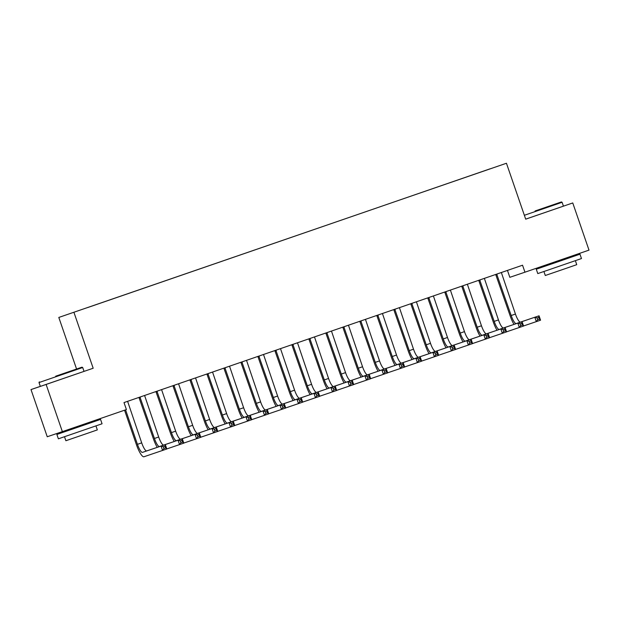 <?xml version="1.0" encoding="UTF-8"?>
<svg xmlns="http://www.w3.org/2000/svg" width="620" height="620" viewBox="0 0 620 620"><rect width="100%" height="100%" fill="white"/><g stroke="black" fill="none" stroke-linecap="round" stroke-linejoin="round"><path stroke-width="0.93" d="M40.323 386.369L31 389.577L47.244 436.751L62.364 431.636L126.41 409.564L124 402.574L522.544 265.213L524.954 272.196L589 250.124L572.756 202.949L525.69 219.139M76.562 369.016L58.807 317.448L506.447 163.254L58.807 317.448M507.454 270.413L509.834 277.318L524.954 272.196M490.118 168.857L87.528 307.613M490.133 168.81L358.825 214.117M87.513 307.582L358.825 214.109M31 389.577L46.12 384.454L62.364 431.636M506.447 163.254L525.698 219.17L572.756 202.949M46.12 384.454L93.178 368.241L73.927 312.325M93.178 368.241L40.331 386.399L39.006 382.555L82.693 367.513L84.018 371.357M513.995 324.399A13.857 3.232 71 0 1 510.167 315.867L495.698 274.466M501.348 272.513L515.437 314.053A9.238 2.155 -109 0 0 520.49 322.098L539.059 315.812L540.562 320.183L523.551 325.965M496.713 274.11L511.19 315.518A9.238 2.155 -109 0 0 516.243 323.562L539.059 315.812L538.764 317.378L537.067 317.967L537.672 319.711L539.369 319.13L538.764 317.378M537.672 319.711L536.316 321.64L534.812 317.277L537.067 317.967M497.077 274.536L496.054 274.885M539.369 319.13L540.562 320.183M497.007 330.259A13.857 3.232 71 0 1 493.179 321.718L478.71 280.317M484.36 278.372L498.449 319.912A9.238 2.155 -109 0 0 503.502 327.957L522.071 321.664L523.575 326.035L506.563 331.824M479.725 279.969L494.202 321.377A9.238 2.155 -109 0 0 499.255 329.422L522.071 321.664L521.777 323.237L520.079 323.818L520.684 325.57L522.381 324.981L521.777 323.237M520.684 325.57L519.327 327.5L517.824 323.129L520.079 323.818M480.089 280.387L479.066 280.736M522.381 324.981L523.575 326.035M480.019 336.11A13.857 3.232 71 0 1 476.191 327.577L461.722 286.176M467.371 284.224L481.461 325.763A9.238 2.155 -109 0 0 486.514 333.808L505.083 327.523L506.587 331.894L489.575 337.675M462.737 285.82L477.214 327.228A9.238 2.155 -109 0 0 482.267 335.273L505.083 327.523L504.789 329.088L503.091 329.677L503.696 331.421L505.393 330.84L504.789 329.088M503.696 331.421L502.339 333.351L500.836 328.988L503.091 329.677M463.101 286.246L462.078 286.595M505.393 330.84L506.587 331.894M535.091 210.971L561.394 201.942L535.091 210.971M563.425 206.127L562.1 202.283L524.365 215.295M537.587 210.126L550.738 205.608L537.587 210.126M570.005 257.587L579.971 254.177L581.475 258.548L546.119 270.746L537.788 273.583L536.284 269.219L546.236 265.763M579.971 254.177L536.284 269.219M575.368 260.671L576.74 264.67L564.696 268.84L545.29 275.497L543.911 271.498M569.718 256.773L570.013 257.61L560.906 260.757L546.243 265.786L545.964 264.957M55.684 376.201L81.987 367.172L55.684 376.201M58.179 375.356L71.331 370.838L58.179 375.356M90.59 422.817L100.556 419.407L102.06 423.778L58.381 438.821L56.877 434.45L66.828 431.001L66.549 430.187M100.556 419.407L56.877 434.45M95.953 425.901L97.332 429.9L85.281 434.07L65.883 440.727L64.503 436.728M90.311 422.003L90.598 422.84L66.836 431.024M463.032 341.969A13.857 3.232 71 0 1 459.203 333.428L444.734 292.028M450.384 290.083L464.473 331.623A9.238 2.155 -109 0 0 469.526 339.667L488.095 333.374L489.599 337.745L472.587 343.534M445.749 291.679L460.226 333.087A9.238 2.155 -109 0 0 465.279 341.132L488.095 333.374L487.8 334.947L486.103 335.529L486.708 337.28L488.405 336.691L487.8 334.947M486.708 337.28L485.351 339.21L483.848 334.839L486.103 335.529M446.113 292.097L445.09 292.446M488.405 336.691L489.599 337.745M446.043 347.82A13.857 3.232 71 0 1 442.215 339.287L427.746 297.887M433.396 295.934L447.485 337.474A9.238 2.155 -109 0 0 452.53 345.518L471.107 339.233L472.611 343.604L455.599 349.385M428.761 297.53L443.238 338.938A9.238 2.155 -109 0 0 448.283 346.983L471.107 339.233L470.812 340.798L469.115 341.387L469.72 343.131L471.417 342.55L470.812 340.798M469.72 343.131L468.364 345.061L466.86 340.698L469.115 341.387M429.125 297.957L428.102 298.305M471.417 342.55L472.611 343.604M429.055 353.679A13.857 3.232 71 0 1 425.227 345.138L410.758 303.738M416.407 301.793L430.497 343.333A9.238 2.155 -109 0 0 435.542 351.377L454.119 345.084L455.623 349.455L438.611 355.245M411.773 303.389L426.25 344.798A9.238 2.155 -109 0 0 431.295 352.842L454.119 345.084L453.825 346.658L452.127 347.239L452.724 348.99L454.429 348.401L453.825 346.658M452.724 348.99L451.375 350.92L449.872 346.549L452.127 347.239M412.137 303.808L411.114 304.156M454.429 348.401L455.623 349.455M412.068 359.53A13.857 3.232 71 0 1 408.239 350.998L393.77 309.597M399.42 307.644L413.509 349.184A9.238 2.155 -109 0 0 418.554 357.228L437.131 350.943L438.635 355.314L421.623 361.096M394.785 309.24L409.262 350.649A9.238 2.155 -109 0 0 414.307 358.693L437.131 350.943L436.837 352.509L435.139 353.098L435.736 354.841L437.441 354.26L436.837 352.509M435.736 354.841L434.387 356.771L432.884 352.408L435.139 353.098M395.149 309.667L394.126 310.015M437.441 354.26L438.635 355.314M395.079 365.389A13.857 3.232 71 0 1 391.251 356.849L376.782 315.448M382.431 313.503L396.521 355.043A9.238 2.155 -109 0 0 401.566 363.088L420.143 356.795L421.646 361.166L404.635 366.955M377.797 315.099L392.274 356.508A9.238 2.155 -109 0 0 397.319 364.552L420.143 356.795L419.849 358.368L418.151 358.949L418.748 360.701L420.453 360.112L419.849 358.368M418.748 360.701L417.4 362.63L415.896 358.259L418.151 358.949M378.161 315.518L377.138 315.867M420.453 360.112L421.646 361.166M378.091 371.24A13.857 3.232 71 0 1 374.263 362.708L359.794 321.307M365.444 319.354L379.533 360.894A9.238 2.155 -109 0 0 384.578 368.939L403.155 362.654L404.659 367.024L387.647 372.806M360.809 320.951L375.286 362.359A9.238 2.155 -109 0 0 380.331 370.404L403.155 362.654L402.861 364.219L401.163 364.808L401.76 366.552L403.465 365.971L402.861 364.219M401.76 366.552L400.411 368.481L398.908 364.118L401.163 364.808M361.173 321.377L360.15 321.726M403.465 365.971L404.659 367.024M361.096 377.099A13.857 3.232 71 0 1 357.275 368.559L342.806 327.159M348.456 325.213L362.545 366.753A9.238 2.155 -109 0 0 367.59 374.798L386.167 368.505L387.671 372.876L370.659 378.665M343.821 326.81L358.298 368.218A9.238 2.155 -109 0 0 363.343 376.262L386.167 368.505L385.873 370.078L384.175 370.659L384.772 372.411L386.477 371.822L385.873 370.078M384.772 372.411L383.423 374.341L381.92 369.969L384.175 370.659M344.185 327.228L343.162 327.577M386.477 371.822L387.671 372.876M344.108 382.951A13.857 3.232 71 0 1 340.287 374.418L325.818 333.017M331.467 331.065L345.549 372.604A9.238 2.155 -109 0 0 350.602 380.649L369.179 374.364L370.683 378.735L353.671 384.516M326.833 332.661L341.302 374.069A9.238 2.155 -109 0 0 346.355 382.114L369.179 374.364L368.885 375.929L367.187 376.518L367.784 378.262L369.489 377.681L368.885 375.929M367.784 378.262L366.435 380.192L364.932 375.829L367.187 376.518M327.197 333.087L326.174 333.436M369.489 377.681L370.683 378.735M327.12 388.81A13.857 3.232 71 0 1 323.299 380.269L308.83 338.869M314.479 336.923L328.561 378.464A9.238 2.155 -109 0 0 333.614 386.508L352.183 380.215L353.695 384.586L336.675 390.375M309.845 338.52L324.314 379.928A9.238 2.155 -109 0 0 329.367 387.973L352.183 380.215L351.897 381.788L350.199 382.37L350.796 384.121L352.493 383.532L351.897 381.788M350.796 384.121L349.447 386.051L347.936 381.68L350.199 382.37M310.209 338.938L309.186 339.287M352.493 383.532L353.695 384.586M310.132 394.661A13.857 3.232 71 0 1 306.311 386.128L291.842 344.728M297.492 342.775L311.573 384.315A9.238 2.155 -109 0 0 316.626 392.359L335.195 386.074L336.707 390.445L319.688 396.226M292.857 344.371L307.326 385.779A9.238 2.155 -109 0 0 312.379 393.824L335.195 386.074L334.909 387.639L333.211 388.228L333.808 389.972L335.505 389.391L334.909 387.639M333.808 389.972L332.46 391.902L330.948 387.539L333.211 388.228M293.214 344.798L292.198 345.146M335.505 389.391L336.707 390.445M293.144 400.52A13.857 3.232 71 0 1 289.323 391.979L274.854 350.579M280.504 348.634L294.585 390.174A9.238 2.155 -109 0 0 299.638 398.218L318.207 391.925L319.711 396.296L302.7 402.086M275.869 350.23L290.338 391.638A9.238 2.155 -109 0 0 295.391 399.683L318.207 391.925L317.921 393.499L316.223 394.08L316.82 395.831L318.517 395.242L317.921 393.499M316.82 395.831L315.464 397.761L313.96 393.39L316.223 394.08M276.226 350.649L275.21 350.998M318.517 395.242L319.711 396.296M276.156 406.371A13.857 3.232 71 0 1 272.335 397.839L257.866 356.438M263.508 354.485L277.597 396.025A9.238 2.155 -109 0 0 282.65 404.07L301.219 397.784L302.723 402.155L285.712 407.937M258.881 356.082L273.35 397.49A9.238 2.155 -109 0 0 278.403 405.534L301.219 397.784L300.933 399.35L299.235 399.939L299.832 401.683L301.529 401.101L300.933 399.35M299.832 401.683L298.476 403.612L296.972 399.249L299.235 399.939M259.238 356.508L258.222 356.856M301.529 401.101L302.723 402.155M259.168 412.23A13.857 3.232 71 0 1 255.339 403.69L240.878 362.289M246.52 360.344L260.609 401.884A9.238 2.155 -109 0 0 265.662 409.929L284.231 403.636L285.735 408.007L268.724 413.796M241.893 361.94L256.362 403.349A9.238 2.155 -109 0 0 261.415 411.393L284.231 403.636L283.945 405.209L282.24 405.79L282.844 407.542L284.541 406.953L283.945 405.209M282.844 407.542L281.488 409.471L279.984 405.1L282.24 405.79M242.249 362.359L241.234 362.708M284.541 406.953L285.735 408.007M242.18 418.082A13.857 3.232 71 0 1 238.351 409.549L223.89 368.148M229.532 366.195L243.621 407.735A9.238 2.155 -109 0 0 248.674 415.78L267.243 409.495L268.747 413.865L251.736 419.647M224.905 367.792L239.374 409.2A9.238 2.155 -109 0 0 244.427 417.245L267.243 409.495L266.957 411.06L265.252 411.649L265.856 413.393L267.553 412.811L266.957 411.06M265.856 413.393L264.5 415.322L262.996 410.959L265.252 411.649M225.262 368.218L224.246 368.567M267.553 412.811L268.747 413.865M225.192 423.94A13.857 3.232 71 0 1 221.363 415.4L206.902 374M212.544 372.054L226.633 413.594A9.238 2.155 -109 0 0 231.686 421.639L250.255 415.346L251.759 419.717L234.748 425.506M207.917 373.651L222.386 415.059A9.238 2.155 -109 0 0 227.439 423.104L250.255 415.346L249.969 416.919L248.263 417.5L248.868 419.252L250.565 418.663L249.969 416.919M248.868 419.252L247.512 421.182L246.008 416.811L248.263 417.5M208.274 374.069L207.251 374.418M250.565 418.663L251.759 419.717M208.204 429.792A13.857 3.232 71 0 1 204.375 421.259L189.906 379.858M195.556 377.906L209.645 419.446A9.238 2.155 -109 0 0 214.698 427.49L233.267 421.205L234.771 425.576L217.76 431.357M190.929 379.502L205.398 420.91A9.238 2.155 -109 0 0 210.451 428.955L233.267 421.205L232.981 422.77L231.276 423.359L231.88 425.103L233.577 424.522L232.981 422.77M231.88 425.103L230.524 427.033L229.02 422.67L231.276 423.359M191.286 379.928L190.263 380.277M233.577 424.522L234.771 425.576M191.216 435.651A13.857 3.232 71 0 1 187.387 427.11L172.918 385.71M178.568 383.764L192.657 425.305A9.238 2.155 -109 0 0 197.71 433.349L216.279 427.056L217.783 431.427L200.772 437.216M173.941 385.361L188.41 426.769A9.238 2.155 -109 0 0 193.463 434.814L216.279 427.056L215.993 428.629L214.287 429.211L214.892 430.962L216.589 430.373L215.993 428.629M214.892 430.962L213.536 432.892L212.032 428.521L214.287 429.211M174.298 385.779L173.275 386.128M216.589 430.373L217.783 431.427M174.228 441.502A13.857 3.232 71 0 1 170.399 432.969L155.93 391.569M161.58 389.616L175.669 431.156A9.238 2.155 -109 0 0 180.722 439.2L199.291 432.915L200.795 437.286L183.784 443.068M156.953 391.212L171.422 432.621A9.238 2.155 -109 0 0 176.475 440.665L199.291 432.915L198.997 434.481L197.3 435.07L197.904 436.813L199.601 436.232L198.997 434.481M197.904 436.813L196.548 438.743L195.044 434.38L197.3 435.07M157.309 391.638L156.286 391.987M199.601 436.232L200.795 437.286M157.24 447.361A13.857 3.232 71 0 1 153.411 438.821L138.942 397.42M144.592 395.475L158.681 437.015A9.238 2.155 -109 0 0 163.734 445.059L182.303 438.766L183.807 443.137L166.796 448.927M139.965 397.071L154.434 438.479A9.238 2.155 -109 0 0 159.487 446.524L182.303 438.766L182.009 440.339L180.311 440.921L180.916 442.672L182.613 442.083L182.009 440.339M180.916 442.672L179.56 444.602L178.056 440.231L180.311 440.921M140.322 397.49L139.299 397.839M182.613 442.083L183.807 443.137M125.573 409.851L137.446 444.331A9.238 2.155 -109 0 0 142.499 452.375L165.315 444.625L166.819 448.996L144.003 456.746A13.857 3.232 71 0 1 136.423 444.68L124.55 410.2M127.604 401.326L141.693 442.866A9.238 2.155 -109 0 0 146.746 450.911L165.315 444.625L165.021 446.191L163.324 446.78L163.928 448.524L165.625 447.942L165.021 446.191M163.928 448.524L162.572 450.453L161.068 446.09L163.324 446.78M165.625 447.942L166.819 448.996M515.437 314.053L511.19 315.518M520.49 322.098L516.243 323.562M498.449 319.912L494.202 321.377M503.502 327.957L499.255 329.422M481.461 325.763L477.214 327.228M486.514 333.808L482.267 335.273M464.473 331.623L460.226 333.087M469.526 339.667L465.279 341.132M447.485 337.474L443.238 338.938M452.53 345.518L448.283 346.983M430.497 343.333L426.25 344.798M435.542 351.377L431.295 352.842M413.509 349.184L409.262 350.649M418.554 357.228L414.307 358.693M396.521 355.043L392.274 356.508M401.566 363.088L397.319 364.552M379.533 360.894L375.286 362.359M384.578 368.939L380.331 370.404M362.545 366.753L358.298 368.218M367.59 374.798L363.343 376.262M345.549 372.604L341.302 374.069M350.602 380.649L346.355 382.114M328.561 378.464L324.314 379.928M333.614 386.508L329.367 387.973M311.573 384.315L307.326 385.779M316.626 392.359L312.379 393.824M294.585 390.174L290.338 391.638M299.638 398.218L295.391 399.683M277.597 396.025L273.35 397.49M282.65 404.07L278.403 405.534M260.609 401.884L256.362 403.349M265.662 409.929L261.415 411.393M243.621 407.735L239.374 409.2M248.674 415.78L244.427 417.245M226.633 413.594L222.386 415.059M231.686 421.639L227.439 423.104M209.645 419.446L205.398 420.91M214.698 427.49L210.451 428.955M192.657 425.305L188.41 426.769M197.71 433.349L193.463 434.814M175.669 431.156L171.422 432.621M180.722 439.2L176.475 440.665M158.681 437.015L154.434 438.479M163.734 445.059L159.487 446.524M141.693 442.866L137.446 444.331M146.746 450.911L142.499 452.375M561.394 201.942L562.1 202.283M39.355 381.85L39.006 382.555M81.987 367.172L82.693 367.513"/></g></svg>
